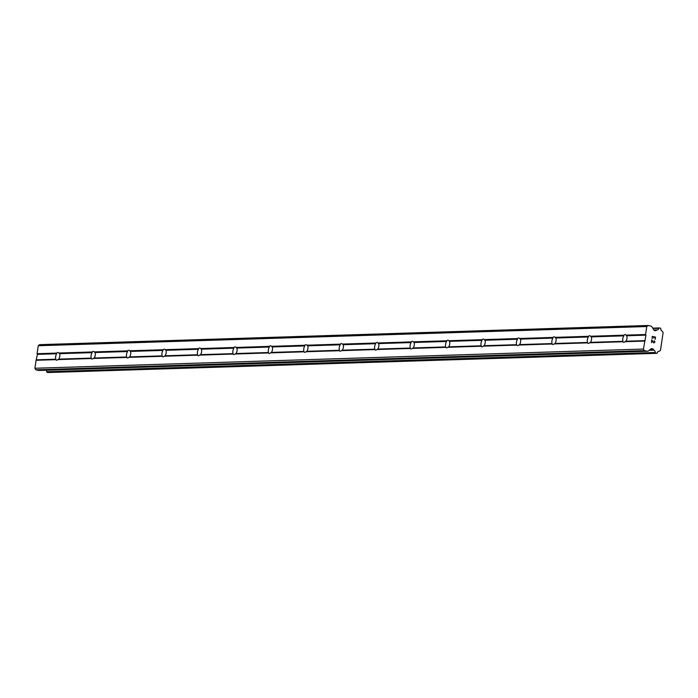 <?xml version="1.0" encoding="UTF-8"?>
<svg xmlns="http://www.w3.org/2000/svg" width="698" height="698" viewBox="0 0 698 698"><rect width="100%" height="100%" fill="white"/><g stroke="black" fill="none" stroke-linecap="round" stroke-linejoin="round"><path stroke-width="1.05" d="M55.709 359.653L55.866 359.226A3.891 2.024 102.4 0 1 56.686 353.755L56.686 353.092A3.891 2.024 102.4 0 1 57.829 352.516A3.891 2.024 102.4 0 1 58.1 352.542A3.891 2.024 102.4 0 1 58.815 353.031L59.583 353.668A3.891 2.024 102.4 0 1 58.763 359.13L57.838 359.592A3.891 2.024 102.4 0 1 56.686 360.168A3.891 2.024 102.4 0 1 56.425 360.142A3.891 2.024 102.4 0 1 55.709 359.653L36.095 360.273L34.9 368.256L35.816 369.809L38.573 370.42A2.225 1.885 88.2 0 0 39.367 370.394M91.15 358.536L91.316 358.109A3.891 2.024 102.4 0 1 92.136 352.638L92.136 351.975A3.891 2.024 102.4 0 1 93.279 351.399A3.891 2.024 102.4 0 1 93.541 351.417A3.891 2.024 102.4 0 1 94.265 351.914L95.024 352.542A3.891 2.024 102.4 0 1 94.213 358.013L93.279 358.467A3.891 2.024 102.4 0 1 92.136 359.051A3.891 2.024 102.4 0 1 91.874 359.025A3.891 2.024 102.4 0 1 91.15 358.536L57.838 359.592M126.6 357.42L126.766 356.983A3.891 2.024 102.4 0 1 127.577 351.522L127.577 350.858A3.891 2.024 102.4 0 1 128.729 350.283A3.891 2.024 102.4 0 1 128.99 350.3A3.891 2.024 102.4 0 1 129.706 350.789L130.474 351.426A3.891 2.024 102.4 0 1 129.654 356.896L128.729 357.35A3.891 2.024 102.4 0 1 127.586 357.934A3.891 2.024 102.4 0 1 127.315 357.908A3.891 2.024 102.4 0 1 126.6 357.42L93.279 358.467M162.049 356.303L162.206 355.867A3.891 2.024 102.4 0 1 163.027 350.405L163.027 349.742A3.891 2.024 102.4 0 1 164.17 349.157A3.891 2.024 102.4 0 1 164.44 349.183A3.891 2.024 102.4 0 1 165.156 349.672L165.923 350.309A3.891 2.024 102.4 0 1 165.103 355.779L164.178 356.233A3.891 2.024 102.4 0 1 163.027 356.809A3.891 2.024 102.4 0 1 162.765 356.791A3.891 2.024 102.4 0 1 162.049 356.303L128.729 357.35M197.49 355.177L197.656 354.75A3.891 2.024 102.4 0 1 198.476 349.279L198.476 348.625A3.891 2.024 102.4 0 1 199.619 348.04A3.891 2.024 102.4 0 1 199.89 348.066A3.891 2.024 102.4 0 1 200.605 348.555L201.364 349.192A3.891 2.024 102.4 0 1 200.553 354.654L199.619 355.116A3.891 2.024 102.4 0 1 198.476 355.692A3.891 2.024 102.4 0 1 198.215 355.666A3.891 2.024 102.4 0 1 197.49 355.177L164.178 356.233M232.94 354.061L233.106 353.633A3.891 2.024 102.4 0 1 233.917 348.162L233.917 347.499A3.891 2.024 102.4 0 1 235.069 346.923A3.891 2.024 102.4 0 1 235.331 346.95A3.891 2.024 102.4 0 1 236.055 347.438L236.814 348.075A3.891 2.024 102.4 0 1 236.003 353.537L235.069 353.999A3.891 2.024 102.4 0 1 233.926 354.575A3.891 2.024 102.4 0 1 233.656 354.549A3.891 2.024 102.4 0 1 232.94 354.061L199.619 355.116M268.39 352.944L268.556 352.516A3.891 2.024 102.4 0 1 269.367 347.046L269.367 346.382A3.891 2.024 102.4 0 1 270.519 345.807A3.891 2.024 102.4 0 1 270.78 345.824A3.891 2.024 102.4 0 1 271.496 346.321L272.264 346.95A3.891 2.024 102.4 0 1 271.443 352.42L270.519 352.874A3.891 2.024 102.4 0 1 269.367 353.458A3.891 2.024 102.4 0 1 269.105 353.432A3.891 2.024 102.4 0 1 268.39 352.944L235.069 353.999M303.831 351.827L303.996 351.391A3.891 2.024 102.4 0 1 304.817 345.929L304.817 345.266A3.891 2.024 102.4 0 1 305.96 344.69A3.891 2.024 102.4 0 1 306.23 344.707A3.891 2.024 102.4 0 1 306.946 345.196L307.713 345.833A3.891 2.024 102.4 0 1 306.893 351.303L305.968 351.757A3.891 2.024 102.4 0 1 304.817 352.342A3.891 2.024 102.4 0 1 304.555 352.316A3.891 2.024 102.4 0 1 303.831 351.827L270.519 352.874M339.28 350.71L339.446 350.274A3.891 2.024 102.4 0 1 340.266 344.812L340.266 344.149A3.891 2.024 102.4 0 1 341.409 343.564A3.891 2.024 102.4 0 1 341.671 343.591A3.891 2.024 102.4 0 1 342.395 344.079L343.154 344.716A3.891 2.024 102.4 0 1 342.343 350.187L341.409 350.64A3.891 2.024 102.4 0 1 340.266 351.216A3.891 2.024 102.4 0 1 339.996 351.199A3.891 2.024 102.4 0 1 339.28 350.71L305.968 351.757M374.73 349.585L374.896 349.157A3.891 2.024 102.4 0 1 375.707 343.686L375.707 343.032A3.891 2.024 102.4 0 1 376.859 342.448A3.891 2.024 102.4 0 1 377.121 342.474A3.891 2.024 102.4 0 1 377.836 342.962L378.604 343.599A3.891 2.024 102.4 0 1 377.784 349.061L376.859 349.524A3.891 2.024 102.4 0 1 375.716 350.099A3.891 2.024 102.4 0 1 375.445 350.073A3.891 2.024 102.4 0 1 374.73 349.585L341.409 350.64M410.18 348.468L410.337 348.04A3.891 2.024 102.4 0 1 411.157 342.57L411.157 341.907A3.891 2.024 102.4 0 1 412.3 341.331A3.891 2.024 102.4 0 1 412.57 341.357A3.891 2.024 102.4 0 1 413.286 341.846L414.054 342.482A3.891 2.024 102.4 0 1 413.233 347.944L412.309 348.407A3.891 2.024 102.4 0 1 411.157 348.983A3.891 2.024 102.4 0 1 410.895 348.956A3.891 2.024 102.4 0 1 410.18 348.468L376.859 349.524M445.621 347.351L445.786 346.923A3.891 2.024 102.4 0 1 446.607 341.453L446.607 340.79A3.891 2.024 102.4 0 1 447.75 340.214A3.891 2.024 102.4 0 1 448.011 340.231A3.891 2.024 102.4 0 1 448.735 340.729L449.495 341.357A3.891 2.024 102.4 0 1 448.683 346.827L447.75 347.281A3.891 2.024 102.4 0 1 446.607 347.866A3.891 2.024 102.4 0 1 446.345 347.84A3.891 2.024 102.4 0 1 445.621 347.351L412.309 348.407M481.07 346.234L481.236 345.798A3.891 2.024 102.4 0 1 482.048 340.336L482.048 339.673A3.891 2.024 102.4 0 1 483.199 339.097A3.891 2.024 102.4 0 1 483.461 339.115A3.891 2.024 102.4 0 1 484.176 339.603L484.944 340.24A3.891 2.024 102.4 0 1 484.124 345.711L483.199 346.164A3.891 2.024 102.4 0 1 482.056 346.749A3.891 2.024 102.4 0 1 481.786 346.723A3.891 2.024 102.4 0 1 481.07 346.234L447.75 347.281M516.52 345.117L516.677 344.681A3.891 2.024 102.4 0 1 517.497 339.219L517.497 338.556A3.891 2.024 102.4 0 1 518.64 337.972A3.891 2.024 102.4 0 1 518.911 337.998A3.891 2.024 102.4 0 1 519.626 338.486L520.394 339.123A3.891 2.024 102.4 0 1 519.574 344.594L518.649 345.048A3.891 2.024 102.4 0 1 517.497 345.623A3.891 2.024 102.4 0 1 517.235 345.606A3.891 2.024 102.4 0 1 516.52 345.117L483.199 346.164M551.961 343.992L552.127 343.564A3.891 2.024 102.4 0 1 552.947 338.094L552.947 337.439A3.891 2.024 102.4 0 1 554.09 336.855A3.891 2.024 102.4 0 1 554.352 336.881A3.891 2.024 102.4 0 1 555.076 337.37L555.835 338.007A3.891 2.024 102.4 0 1 555.023 343.468L554.09 343.931A3.891 2.024 102.4 0 1 552.947 344.507A3.891 2.024 102.4 0 1 552.685 344.48A3.891 2.024 102.4 0 1 551.961 343.992L518.649 345.048M587.411 342.875L587.576 342.448A3.891 2.024 102.4 0 1 588.388 336.977L588.388 336.314A3.891 2.024 102.4 0 1 589.54 335.738A3.891 2.024 102.4 0 1 589.801 335.764A3.891 2.024 102.4 0 1 590.525 336.253L591.285 336.89A3.891 2.024 102.4 0 1 590.473 342.352L589.54 342.814A3.891 2.024 102.4 0 1 588.397 343.39A3.891 2.024 102.4 0 1 588.126 343.364A3.891 2.024 102.4 0 1 587.411 342.875L554.09 343.931M624.989 334.621A3.891 2.024 102.4 0 1 625.251 334.639A3.891 2.024 102.4 0 1 625.966 335.136L626.734 335.764A3.891 2.024 102.4 0 1 625.914 341.235L624.989 341.688A3.891 2.024 102.4 0 1 623.838 342.273A3.891 2.024 102.4 0 1 623.576 342.247A3.891 2.024 102.4 0 1 622.86 341.758L623.017 341.331A3.891 2.024 102.4 0 1 623.838 335.86L623.838 335.197A3.891 2.024 102.4 0 1 624.989 334.621M655.256 337.309L653.939 337.021L655.248 337.309L655.178 339.341L655.509 337.099L655.178 339.341M653.939 337.021L653.782 338.102L653.939 337.021M653.782 338.102L653.721 336.977L652.412 336.689L653.721 336.977M652.412 336.689L652.115 338.67L652.412 336.689M652.115 338.67L652.237 336.384L655.509 337.099L652.229 336.384M654.113 340.703L654.506 342.308L653.703 342.657L654.305 342.613M654.829 341.636L654.724 342.378L654.829 341.636M653.974 342.988L651.845 340.528L652.822 341.976M651.845 340.528L651.522 342.631L651.836 340.528M651.522 342.631L651.705 339.935L653.712 342.657L651.696 339.935M656.931 329.936A2.225 1.885 -91.8 0 0 658.825 328.339A0.558 0.471 -91.8 0 1 659.357 327.947L660.413 328.182A0.558 0.471 -91.8 0 1 660.797 328.775A2.225 1.885 -91.8 0 0 662.105 331.079A0.558 0.471 -91.8 0 1 662.35 331.288L663.013 332.414A0.558 0.471 -91.8 0 1 663.1 332.772L660.5 350.169A0.558 0.471 -91.8 0 1 660.317 350.466L659.374 351.242A0.558 0.471 -91.8 0 1 659.078 351.338A2.225 1.885 -91.8 0 0 657.184 352.935A0.558 0.471 -91.8 0 1 656.652 353.328L655.605 353.092A0.558 0.471 -91.8 0 1 655.213 352.499A2.225 1.885 -91.8 0 0 653.904 350.195A0.558 0.471 -91.8 0 1 653.677 349.881L653.337 349.314A1.108 0.942 -91.8 0 0 652.726 348.843L651.731 348.625A1.108 0.942 -91.8 0 0 651.025 348.799L648.494 350.867A2.225 1.885 -91.8 0 1 647.081 351.216L644.324 350.614L643.408 349.052L645.964 335.162L645.58 334.517L646.776 326.533L648.084 325.469L650.841 326.071A2.225 1.885 -91.8 0 1 652.063 327.004L653.834 330.014A1.108 0.942 -91.8 0 0 654.445 330.477L655.439 330.695A1.108 0.942 -91.8 0 0 656.146 330.52L656.626 330.128A0.558 0.471 -91.8 0 1 656.931 329.936L653.843 330.032M648.084 325.469L39.577 344.664L38.268 345.737L37.073 353.712L37.456 354.366L36.095 360.273M46.356 370.228A2.225 1.885 -91.8 0 1 46.705 371.702A0.558 0.471 88.2 0 0 47.098 372.296L48.145 372.523A0.558 0.471 88.2 0 0 48.345 372.523M622.86 341.758L589.54 342.814M643.408 349.052L34.9 368.256M644.603 341.069L624.989 341.688M623.017 341.331L590.473 342.352M623.838 335.86L591.285 336.89M623.838 335.197L590.525 336.253M587.576 342.448L555.023 343.468M588.388 336.977L555.835 338.007M588.388 336.314L555.076 337.37M552.127 343.564L519.574 344.594M552.947 338.094L520.394 339.123M552.947 337.439L519.626 338.486M516.677 344.681L484.124 345.711M517.497 339.219L484.944 340.24M517.497 338.556L484.176 339.603M481.236 345.798L448.683 346.827M482.048 340.336L449.495 341.357M482.048 339.673L448.735 340.729M445.786 346.923L413.233 347.944M446.607 341.453L414.054 342.482M446.607 340.79L413.286 341.846M410.337 348.04L377.784 349.061M411.157 342.57L378.604 343.599M411.157 341.907L377.836 342.962M374.896 349.157L342.343 350.187M375.707 343.686L343.154 344.716M375.707 343.032L342.395 344.079M339.446 350.274L306.893 351.303M340.266 344.812L307.713 345.833M340.266 344.149L306.946 345.196M303.996 351.391L271.443 352.42M304.817 345.929L272.264 346.95M304.817 345.266L271.496 346.321M268.556 352.516L236.003 353.537M269.367 347.046L236.814 348.075M269.367 346.382L236.055 347.438M233.106 353.633L200.553 354.654M233.917 348.162L201.364 349.192M233.917 347.499L200.605 348.555M197.656 354.75L165.103 355.779M198.476 349.279L165.923 350.309M198.476 348.625L165.156 349.672M162.206 355.867L129.654 356.896M163.027 350.405L130.474 351.426M163.027 349.742L129.706 350.789M126.766 356.983L94.213 358.013M127.577 351.522L95.024 352.542M127.577 350.858L94.265 351.914M91.316 358.109L58.763 359.13M92.136 352.638L59.583 353.668M92.136 351.975L58.815 353.031M55.866 359.226L36.636 359.828M56.686 353.755L37.456 354.366M56.686 353.092L37.073 353.712M645.144 340.624L625.914 341.235M645.964 335.162L626.734 335.764M644.324 350.614L35.816 369.809M653.677 349.881L649.541 350.012M653.904 350.195L649.131 350.344M656.626 330.128L653.982 330.215M646.776 326.533L38.268 345.737M645.58 334.517L625.966 335.136M647.081 351.216L38.573 370.42M652.726 348.843L650.902 348.904M653.337 349.314L650.283 349.41M655.213 352.499L46.705 371.702M655.605 353.092L47.098 372.296M656.652 353.328L48.145 372.523M659.165 327.955L652.743 328.156M658.825 328.339L652.953 328.522M656.146 330.52L654.829 330.564M647.482 351.251L38.975 370.455M656.748 353.336L48.241 372.531M659.261 327.938L652.735 328.147"/></g></svg>
